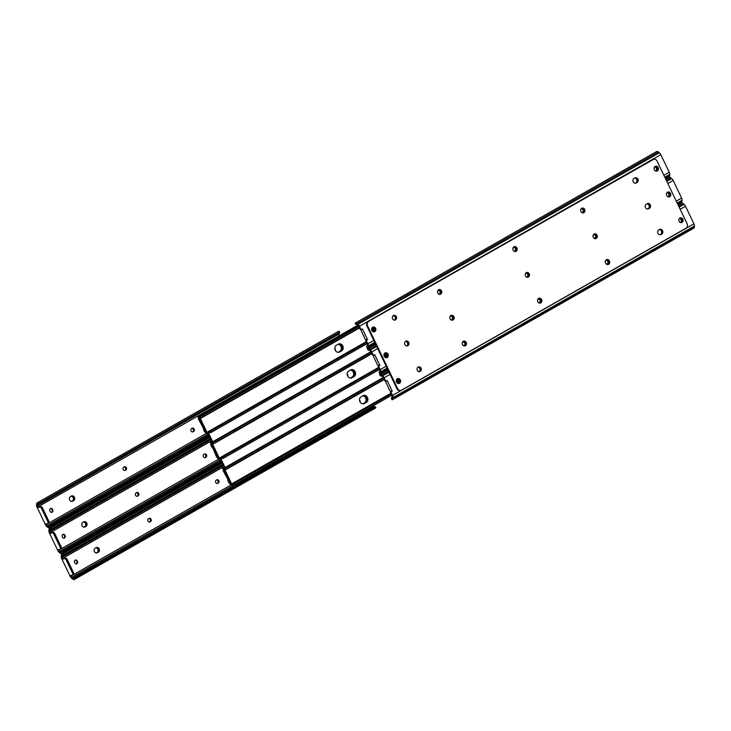 <?xml version="1.0" encoding="UTF-8"?>
<svg xmlns="http://www.w3.org/2000/svg" width="731" height="731" viewBox="0 0 731 731"><rect width="100%" height="100%" fill="white"/><g stroke="black" fill="none" stroke-linecap="round" stroke-linejoin="round"><path stroke-width="1.1" d="M537.605 299.737A1.791 1.526 -104.8 0 1 538.043 299.335L538.519 299.061A1.791 1.526 -104.8 0 1 539.405 302.451L539.588 302.552A1.791 1.526 -104.8 0 1 538.546 302.661M538.519 299.061A1.791 1.526 -104.8 0 1 540.063 302.278L539.588 302.552M605.405 261.141A1.791 1.526 -104.8 0 1 605.853 260.739L606.328 260.474A1.791 1.526 -104.8 0 1 607.214 263.854L606.748 264.129L607.397 263.955A1.791 1.526 -104.8 0 1 606.346 264.065M606.328 260.474A1.791 1.526 -104.8 0 1 607.872 263.681L607.397 263.955M417.885 367.072A2.549 2.166 -104.8 0 1 419.128 371.759M418.187 366.898A2.549 2.166 -104.8 0 1 419.475 371.768A2.549 2.166 -104.8 0 0 418.187 366.898M659.435 229.58A2.549 2.166 -104.8 0 1 660.522 234.386L659.764 234.806M661.82 234.039L660.879 234.578A2.549 2.166 -104.8 0 1 658.686 230.009L659.636 229.47A2.549 2.166 -104.8 0 1 661.82 234.039L661.171 234.212A2.549 2.166 -104.8 0 0 659.755 229.406A2.549 2.166 -104.8 0 1 661.171 234.212L660.221 234.752A2.549 2.166 -104.8 0 1 660.093 234.815A2.549 2.166 -104.8 0 0 660.221 234.752L659.956 234.825M463.18 341.953A1.791 1.526 -104.8 0 1 464.066 345.334L464.249 345.434A1.791 1.526 -104.8 0 1 463.198 345.544M462.257 342.62A1.791 1.526 -104.8 0 1 462.705 342.218L463.18 341.944A1.791 1.526 -104.8 0 1 464.724 345.16L464.249 345.434M396.577 379.572A1.791 1.526 -104.8 0 1 398.998 380.157L399.272 380.732A1.791 1.526 -104.8 0 1 397.18 382.953M679.072 218.779A1.791 1.526 -104.8 0 1 681.502 219.364L681.776 219.94A1.791 1.526 -104.8 0 1 679.675 222.16M385.867 381.107A0.795 0.676 -104.8 0 1 384.862 380.778L385.511 380.604A0.795 0.676 75.2 0 0 386.516 380.933L387.11 380.476L392.245 391.186L391.56 391.45A0.795 0.676 75.2 0 0 391.231 392.538L390.582 392.711L391.944 395.553A1.91 0.987 60.4 0 1 392.236 396.842L392.145 397.92A1.901 0.978 60.4 0 1 392.09 398.221L391.962 399.775A3.171 1.636 -119.6 0 0 392.456 399.665A3.171 1.636 -119.6 0 0 392.995 398.614L393.086 397.527A3.189 1.645 -119.6 0 0 392.593 395.38L391.231 392.538M392.456 399.665L693.82 228.136A3.171 1.636 -119.6 0 0 694.368 227.085L694.45 225.998A3.189 1.645 -119.6 0 0 693.957 223.85L685.514 206.233A3.189 1.645 -119.6 0 0 684.07 204.333L683.083 203.538A3.171 1.636 -119.6 0 0 681.329 203.099A3.171 1.636 -119.6 0 0 681.292 203.117M385.511 380.604L384.15 377.763A3.189 1.645 -119.6 0 0 382.706 375.862L381.719 375.067A3.171 1.636 -119.6 0 0 379.965 374.628A3.171 1.636 -119.6 0 0 379.919 374.647L381.344 375.798A1.901 0.978 60.4 0 1 381.646 375.999L382.633 376.794A1.91 0.987 60.4 0 1 383.501 377.927L384.862 380.778M390.582 392.711A0.795 0.676 -104.8 0 1 390.902 391.624L391.56 391.45M385.447 381.226L389.879 390.857L391.588 391.359L390.902 391.624M396.896 379.316A1.791 1.526 -104.8 0 1 398.349 380.33L398.623 380.897A1.791 1.526 -104.8 0 1 398.057 383.263M679.391 218.523A1.791 1.526 -104.8 0 1 680.853 219.538L681.128 220.113A1.791 1.526 -104.8 0 1 680.561 222.471M381.344 375.798L380.915 375.99A2.394 1.234 128.9 0 0 381.573 375.944M380.065 375.305L379.919 374.647L380.065 375.305M391.962 399.775L391.396 398.066M392.227 396.96L392.191 396.979A2.394 1.636 4.6 0 0 391.423 397.92L392.09 398.221M391.588 391.359L392.245 391.186M514.039 246.731A2.549 2.166 -104.8 0 1 515.328 251.601M513.107 250.157A2.549 2.166 -104.8 0 1 516.908 248.001A2.549 2.166 -104.8 0 1 513.107 250.157M372.783 327.123A2.549 2.166 -104.8 0 1 374.071 332.002M371.86 330.558A2.549 2.166 -104.8 0 1 375.652 328.393A2.549 2.166 -104.8 0 1 371.86 330.558M393.488 315.344A2.549 2.166 -104.8 0 1 394.777 320.215A2.549 2.166 -104.8 0 0 393.488 315.344M392.565 318.771A2.549 2.166 -104.8 0 1 396.357 316.614A2.549 2.166 -104.8 0 1 392.565 318.771M438.691 289.613A2.549 2.166 -104.8 0 1 439.98 294.483M437.768 293.04A2.549 2.166 -104.8 0 1 441.561 290.883A2.549 2.166 -104.8 0 1 437.768 293.04M581.849 208.134A2.549 2.166 -104.8 0 1 583.128 213.004M580.917 211.57A2.549 2.166 -104.8 0 1 584.709 209.404A2.549 2.166 -104.8 0 1 580.917 211.57M637.121 182.485L636.171 183.024A2.549 2.166 -104.8 0 1 633.987 178.455L634.937 177.916A2.549 2.166 -104.8 0 1 637.121 182.485L636.473 182.659A2.549 2.166 -104.8 0 0 635.056 177.843A2.549 2.166 -104.8 0 1 636.473 182.659L635.522 183.198A2.549 2.166 -104.8 0 1 635.394 183.262A2.549 2.166 -104.8 0 0 635.522 183.198L635.257 183.262M538.738 298.285A2.549 2.166 -104.8 0 1 540.026 303.155M537.806 301.711A2.549 2.166 -104.8 0 1 541.607 299.555A2.549 2.166 -104.8 0 1 537.806 301.711M526.384 272.508A2.549 2.166 -104.8 0 1 527.672 277.378M525.461 275.934A2.549 2.166 -104.8 0 1 529.253 273.778A2.549 2.166 -104.8 0 1 525.461 275.934M397.49 378.676A2.549 2.166 -104.8 0 1 398.77 383.556M396.558 382.112A2.549 2.166 -104.8 0 1 400.36 379.946A2.549 2.166 -104.8 0 1 396.558 382.112M417.264 370.325A2.549 2.166 -104.8 0 1 421.056 368.168A2.549 2.166 -104.8 0 1 417.264 370.325M667.641 192.107A2.549 2.166 -104.8 0 1 668.929 196.986M666.709 195.542A2.549 2.166 -104.8 0 1 670.51 193.377A2.549 2.166 -104.8 0 1 666.709 195.542M655.287 166.33A2.549 2.166 -104.8 0 1 656.575 171.209M654.355 169.766A2.549 2.166 -104.8 0 1 658.156 167.6A2.549 2.166 -104.8 0 1 654.355 169.766M649.475 208.262L648.525 208.801A2.549 2.166 -104.8 0 1 646.332 204.232L647.282 203.693A2.549 2.166 -104.8 0 1 649.475 208.262L648.817 208.436A2.549 2.166 -104.8 0 0 647.41 203.629A2.549 2.166 -104.8 0 1 648.817 208.436L647.867 208.975A2.549 2.166 -104.8 0 1 647.748 209.039A2.549 2.166 -104.8 0 0 647.867 208.975L647.602 209.039M679.985 217.893A2.549 2.166 -104.8 0 1 681.274 222.763M679.062 221.319A2.549 2.166 -104.8 0 1 682.855 219.154A2.549 2.166 -104.8 0 1 679.062 221.319M606.547 259.688A2.549 2.166 -104.8 0 1 607.836 264.567M605.615 263.123A2.549 2.166 -104.8 0 1 609.416 260.958A2.549 2.166 -104.8 0 1 605.615 263.123M594.193 233.911A2.549 2.166 -104.8 0 1 595.482 238.781M593.27 237.347A2.549 2.166 -104.8 0 1 597.063 235.181A2.549 2.166 -104.8 0 1 593.27 237.347M451.045 315.39A2.549 2.166 -104.8 0 1 452.334 320.26M450.113 318.817A2.549 2.166 -104.8 0 1 453.914 316.66A2.549 2.166 -104.8 0 1 450.113 318.817M463.399 341.167A2.549 2.166 -104.8 0 1 464.688 346.037M462.467 344.593A2.549 2.166 -104.8 0 1 466.268 342.437A2.549 2.166 -104.8 0 1 462.467 344.593M385.136 352.899A2.549 2.166 -104.8 0 1 386.425 357.779M384.204 356.335A2.549 2.166 -104.8 0 1 388.006 354.17A2.549 2.166 -104.8 0 1 384.204 356.335M405.842 341.121A2.549 2.166 -104.8 0 1 407.13 345.991A2.549 2.166 -104.8 0 0 405.842 341.121M404.91 344.548A2.549 2.166 -104.8 0 1 408.711 342.391A2.549 2.166 -104.8 0 1 404.91 344.548M397.673 388.7A3.189 2.705 75.2 0 0 400.862 390.427L400.213 390.601A3.189 2.705 -104.8 0 1 397.024 388.874L397.673 388.7L367.538 325.788L366.88 325.962A3.189 2.705 -104.8 0 1 367.885 321.759L652.646 159.678A3.189 2.705 -104.8 0 1 653.194 159.459L653.852 159.285A3.189 2.705 75.2 0 0 653.295 159.513L652.646 159.678M397.024 388.874L366.88 325.962M653.852 159.285A3.189 2.705 75.2 0 1 657.041 161.012L687.177 223.924A3.189 2.705 75.2 0 1 686.171 228.127L401.42 390.208A3.189 2.705 75.2 0 1 400.862 390.427M367.885 321.759L653.295 159.513M368.543 321.585A3.189 2.705 75.2 0 0 367.538 325.788M660.522 234.386L660.221 234.752L660.879 234.578M525.251 273.961A1.791 1.526 -104.8 0 1 525.699 273.558L526.174 273.284A1.791 1.526 -104.8 0 1 527.06 276.674L526.585 276.939L527.234 276.775A1.791 1.526 -104.8 0 1 526.192 276.885M526.174 273.284A1.791 1.526 -104.8 0 1 527.709 276.501L527.234 276.775M593.06 235.364A1.791 1.526 -104.8 0 1 593.508 234.962L593.983 234.697A1.791 1.526 -104.8 0 1 594.87 238.078L594.394 238.352L595.043 238.178A1.791 1.526 -104.8 0 1 594.001 238.288M593.983 234.697A1.791 1.526 -104.8 0 1 595.518 237.904L595.043 238.178M405.541 341.295A2.549 2.166 -104.8 0 1 406.774 345.982M647.09 203.803A2.549 2.166 -104.8 0 1 648.169 208.609L647.419 209.029M449.912 316.843A1.791 1.526 -104.8 0 1 450.36 316.441L450.826 316.167A1.791 1.526 -104.8 0 1 451.721 319.557L451.246 319.822L451.895 319.657A1.791 1.526 -104.8 0 1 450.853 319.767M450.826 316.167A1.791 1.526 -104.8 0 1 452.37 319.383L451.895 319.657M384.223 353.795A1.791 1.526 -104.8 0 1 386.653 354.38L386.927 354.955A1.791 1.526 -104.8 0 1 384.826 357.176M666.727 193.002A1.791 1.526 -104.8 0 1 669.157 193.587L669.422 194.163A1.791 1.526 -104.8 0 1 667.33 196.383M648.169 208.609L647.867 208.975L648.525 208.801M373.514 355.33A0.795 0.676 -104.8 0 1 372.508 355.001L373.157 354.827A0.795 0.676 75.2 0 0 374.162 355.156L374.756 354.699L379.892 365.409L379.206 365.674A0.795 0.676 75.2 0 0 378.877 366.761L378.229 366.935L379.59 369.776A1.91 0.987 60.4 0 1 379.882 371.065L379.8 372.143A1.901 0.978 60.4 0 1 379.736 372.445L379.608 373.998A3.171 1.636 -119.6 0 0 380.102 373.888A3.171 1.636 -119.6 0 0 380.65 372.828L380.732 371.75A3.189 1.645 -119.6 0 0 380.248 369.603L378.877 366.761M677.838 204.424L681.475 202.359A3.171 1.636 -119.6 0 0 682.014 201.299L682.096 200.221A3.189 1.645 -119.6 0 0 681.612 198.074L673.169 180.456A3.189 1.645 -119.6 0 0 671.716 178.556L670.738 177.761A3.171 1.636 -119.6 0 0 668.975 177.313A3.171 1.636 -119.6 0 0 668.938 177.341M373.157 354.827L371.796 351.986A3.189 1.645 -119.6 0 0 370.352 350.085L369.365 349.29A3.171 1.636 -119.6 0 0 367.611 348.842A3.171 1.636 -119.6 0 0 367.574 348.87L368.991 350.021A1.901 0.978 60.4 0 1 369.292 350.222L370.279 351.017A1.91 0.987 60.4 0 1 371.147 352.15L372.508 355.001M378.229 366.935A0.795 0.676 -104.8 0 1 378.557 365.847L379.206 365.674M373.102 355.449L377.525 365.071L379.243 365.582L378.557 365.847M384.543 353.539A1.791 1.526 -104.8 0 1 385.995 354.553L386.27 355.12A1.791 1.526 -104.8 0 1 385.712 357.486M667.047 192.746A1.791 1.526 -104.8 0 1 668.5 193.761L668.774 194.336A1.791 1.526 -104.8 0 1 668.216 196.694M368.991 350.021L368.561 350.213A2.394 1.234 128.9 0 0 369.228 350.167M367.72 349.528L367.574 348.87L367.72 349.528M379.608 373.998L379.051 372.289M379.873 371.184L379.837 371.202A2.394 1.636 4.6 0 0 379.069 372.143L379.736 372.445M379.243 365.582L379.892 365.409M513.82 247.517A1.791 1.526 -104.8 0 1 514.706 250.897L514.889 250.998A1.791 1.526 -104.8 0 1 513.838 251.108M512.897 248.184A1.791 1.526 -104.8 0 1 513.345 247.782L513.82 247.507A1.791 1.526 -104.8 0 1 515.364 250.724L514.889 250.998M580.706 209.587A1.791 1.526 -104.8 0 1 581.154 209.185L581.629 208.92A1.791 1.526 -104.8 0 1 582.516 212.301L582.04 212.566L582.698 212.401A1.791 1.526 -104.8 0 1 581.648 212.511M581.629 208.92A1.791 1.526 -104.8 0 1 583.164 212.127L582.698 212.401M393.187 315.518A2.549 2.166 -104.8 0 1 394.429 320.205M634.736 178.026A2.549 2.166 -104.8 0 1 635.815 182.823L635.065 183.253M437.558 291.066A1.791 1.526 -104.8 0 1 438.006 290.664L438.481 290.39A1.791 1.526 -104.8 0 1 439.368 293.78L438.892 294.045M438.481 290.39A1.791 1.526 -104.8 0 1 440.016 293.606L439.541 293.88A1.791 1.526 -104.8 0 1 438.499 293.99M371.869 328.009A1.791 1.526 -104.8 0 1 374.299 328.603L374.574 329.169A1.791 1.526 -104.8 0 1 372.472 331.399M654.373 167.225A1.791 1.526 -104.8 0 1 656.803 167.81L657.078 168.386A1.791 1.526 -104.8 0 1 654.976 170.606M635.815 182.823L635.522 183.198L636.171 183.024M361.16 329.553A0.795 0.676 -104.8 0 1 360.155 329.215L360.812 329.051A0.795 0.676 75.2 0 0 361.818 329.379L362.412 328.923L367.538 339.632L366.852 339.897A0.795 0.676 75.2 0 0 366.533 340.984L365.875 341.158L367.236 343.999A1.91 0.987 60.4 0 1 367.538 345.288L367.446 346.366A1.901 0.978 60.4 0 1 367.382 346.668L367.264 348.221A3.171 1.636 -119.6 0 0 367.757 348.102A3.171 1.636 -119.6 0 0 368.296 347.051L368.378 345.973A3.189 1.645 -119.6 0 0 367.894 343.826L366.533 340.984M665.484 178.647L669.121 176.573A3.171 1.636 -119.6 0 0 669.66 175.522L669.751 174.444A3.189 1.645 -119.6 0 0 669.258 172.297L660.815 154.67A3.189 1.645 -119.6 0 0 659.371 152.779L658.384 151.984A3.171 1.636 -119.6 0 0 656.63 151.536A3.171 1.636 -119.6 0 0 656.584 151.564M360.812 329.051L359.451 326.2A3.189 1.645 -119.6 0 0 357.998 324.308L357.02 323.513A3.171 1.636 -119.6 0 0 355.266 323.065A3.171 1.636 -119.6 0 0 355.22 323.093L356.646 324.244A1.901 0.978 60.4 0 1 356.938 324.445L357.925 325.24A1.91 0.987 60.4 0 1 358.793 326.373L360.155 329.215M365.875 341.158A0.795 0.676 -104.8 0 1 366.204 340.07L366.852 339.897M360.748 329.672L365.18 339.294L366.889 339.805L366.204 340.07M372.198 327.753A1.791 1.526 -104.8 0 1 373.651 328.776L373.925 329.343A1.791 1.526 -104.8 0 1 373.358 331.71M654.693 166.97A1.791 1.526 -104.8 0 1 656.146 167.984L656.42 168.55A1.791 1.526 -104.8 0 1 655.862 170.917M356.646 324.244L356.216 324.436A2.394 1.234 128.9 0 0 356.874 324.39M355.367 323.751L355.22 323.093L355.367 323.751M367.264 348.221L366.697 346.512M367.529 345.407L367.492 345.425A2.394 1.636 4.6 0 0 366.724 346.366L367.382 346.668M366.889 339.805L367.538 339.632M364.394 403.539A3.783 3.216 -104.8 0 1 363.736 403.804A3.783 3.216 -104.8 0 1 359.789 401.365A3.783 3.216 -104.8 0 1 361.151 396.75L363.042 395.672A3.783 3.216 -104.8 0 1 363.7 395.407A3.783 3.216 -104.8 0 1 367.647 397.847A3.783 3.216 -104.8 0 1 366.295 402.461L363.746 403.713A3.783 3.216 -104.8 0 1 363.408 403.877M396.96 379.316A3.783 3.216 -104.8 0 1 397.929 383.254M225.495 468.37A1.901 0.978 60.4 0 1 225.468 468.388A1.901 0.978 60.4 0 1 224.6 468.26A1.435 0.74 -119.6 0 0 223.951 468.16A1.435 0.74 -119.6 0 0 223.924 469.594L230.987 484.333A1.435 0.74 -119.6 0 0 232.431 485.393A1.435 0.74 -119.6 0 0 232.65 485.055A1.901 0.978 60.4 0 1 232.942 484.616A1.901 0.978 60.4 0 1 233.244 484.543L232.696 483.392A3.171 1.636 -119.6 0 0 232.312 483.511A3.171 1.636 -119.6 0 0 231.818 484.242L224.655 469.275A3.171 1.636 -119.6 0 0 226.053 469.53L225.495 468.37L226.098 467.548L227.259 466.972L227.78 468.078L226.053 469.53L384.241 379.49M363.38 395.508A3.783 3.216 -104.8 0 1 367.063 398.203A3.783 3.216 -104.8 0 1 365.646 402.626L363.746 403.713M396.504 379.718A3.783 3.216 -104.8 0 1 397.353 383.071M383.51 377.954L226.098 467.548M383.537 378.018L227.259 466.972M384.067 379.124L227.78 468.078M391.249 394.11L234.962 483.063L235.492 484.169L233.244 484.543M232.696 483.392L234.962 483.063M391.779 395.215L235.492 484.169M363.7 395.489A3.984 3.381 -104.8 0 1 366.414 397.701A3.984 3.381 -104.8 0 1 365.591 402.662M396.339 380.166A3.984 3.381 -104.8 0 1 396.549 380.549A3.984 3.381 -104.8 0 1 396.997 382.779M371.64 328.612A3.984 3.381 -104.8 0 1 371.851 328.996A3.984 3.381 -104.8 0 1 372.298 331.225M338.992 343.935A3.984 3.381 -104.8 0 1 341.715 346.147A3.984 3.381 -104.8 0 1 340.884 351.108M383.994 354.389A3.984 3.381 -104.8 0 1 384.195 354.773A3.984 3.381 -104.8 0 1 384.652 357.002M351.346 369.712A3.984 3.381 -104.8 0 1 354.06 371.924A3.984 3.381 -104.8 0 1 353.237 376.885M225.221 467.904L221 459.086M212.694 441.752L208.573 433.145M224.545 467.822L220.497 459.37M212.191 442.045L208.143 433.593M201.381 415.382A3.189 2.705 -104.8 0 1 202.131 414.733L358.519 325.898M202.131 414.733L358.428 325.77M352.05 377.763A3.783 3.216 -104.8 0 1 351.392 378.028A3.783 3.216 -104.8 0 1 347.444 375.588A3.783 3.216 -104.8 0 1 348.797 370.973L350.697 369.895A3.783 3.216 -104.8 0 1 351.355 369.63A3.783 3.216 -104.8 0 1 355.303 372.07A3.783 3.216 -104.8 0 1 353.941 376.684L351.392 377.936A3.783 3.216 -104.8 0 1 351.054 378.091M384.616 353.539A3.783 3.216 -104.8 0 1 385.575 357.477M213.15 442.593A1.901 0.978 60.4 0 1 213.123 442.611A1.901 0.978 60.4 0 1 212.255 442.483A1.435 0.74 -119.6 0 0 211.597 442.383A1.435 0.74 -119.6 0 0 211.57 443.818L218.633 458.556A1.435 0.74 -119.6 0 0 220.077 459.607A1.435 0.74 -119.6 0 0 220.296 459.278A1.901 0.978 60.4 0 1 220.598 458.84A1.901 0.978 60.4 0 1 220.89 458.766L220.342 457.615A3.171 1.636 -119.6 0 0 219.967 457.734A3.171 1.636 -119.6 0 0 219.474 458.465L212.301 443.498A3.171 1.636 -119.6 0 0 213.699 443.754L213.15 442.593L213.744 441.771L214.905 441.195L215.435 442.301L213.699 443.754L371.896 353.713M351.035 369.731A3.783 3.216 -104.8 0 1 354.709 372.426A3.783 3.216 -104.8 0 1 353.292 376.849L351.392 377.936M384.15 353.941A3.783 3.216 -104.8 0 1 384.999 357.295M371.156 352.178L213.744 441.771M371.193 352.241L214.905 441.195M371.714 353.347L215.435 442.301M378.896 368.333L222.617 457.286L223.138 458.392L220.89 458.766M220.342 457.615L222.617 457.286M379.426 369.438L223.138 458.392M339.696 351.986A3.783 3.216 -104.8 0 1 339.038 352.251A3.783 3.216 -104.8 0 1 335.09 349.811A3.783 3.216 -104.8 0 1 336.443 345.196L338.343 344.118A3.783 3.216 -104.8 0 1 339.001 343.853A3.783 3.216 -104.8 0 1 342.949 346.293A3.783 3.216 -104.8 0 1 341.596 350.898L339.047 352.159A3.783 3.216 -104.8 0 1 338.709 352.315M372.262 327.762A3.783 3.216 -104.8 0 1 373.23 331.7M200.797 416.816A1.901 0.978 60.4 0 1 200.769 416.834A1.901 0.978 60.4 0 1 199.901 416.707A1.435 0.74 -119.6 0 0 199.243 416.606A1.435 0.74 -119.6 0 0 199.225 418.041L206.279 432.779A1.435 0.74 -119.6 0 0 207.723 433.83A1.435 0.74 -119.6 0 0 207.951 433.501A1.901 0.978 60.4 0 1 208.244 433.063A1.901 0.978 60.4 0 1 208.545 432.99L207.988 431.838A3.171 1.636 -119.6 0 0 207.613 431.948A3.171 1.636 -119.6 0 0 207.12 432.688L199.947 417.721A3.171 1.636 -119.6 0 0 201.345 417.968L200.797 416.816L201.4 415.994L202.551 415.418L203.081 416.524L201.4 417.94L359.542 327.936M338.681 343.954A3.783 3.216 -104.8 0 1 342.364 346.649A3.783 3.216 -104.8 0 1 340.938 351.072L339.047 352.159M371.796 328.164A3.783 3.216 -104.8 0 1 372.655 331.518M358.802 326.401L201.4 415.994M358.839 326.465L202.551 415.418M359.369 327.57L203.081 416.524M366.551 342.556L210.263 431.509L210.793 432.615L208.545 432.99M207.988 431.838L210.263 431.509M367.072 343.661L210.793 432.615M230.521 483.374L229.022 483.063L227.734 480.377L227.816 479.225L223.028 470.536L223.924 469.604M362.777 403.887L364.422 402.955A3.783 3.216 75.2 0 0 365.939 398.888A3.783 3.216 75.2 0 0 362.786 395.818M396.832 382.569A3.783 3.216 75.2 0 0 396.293 380.422M363.106 403.896A3.783 3.216 75.2 0 0 363.17 403.859L365.071 402.781A3.783 3.216 75.2 0 0 366.542 398.523A3.783 3.216 75.2 0 0 363.106 395.635M224.106 466.917L222.379 467.986L222.873 468.525A1.901 0.978 -119.6 0 0 223.165 468.452A1.901 0.978 -119.6 0 0 223.467 468.014A1.435 0.74 60.4 0 1 223.686 467.685A1.435 0.74 60.4 0 1 224.454 467.867M224.143 466.981L222.379 467.986L223.421 469.677L222.471 468.233M223.796 469.567L223.887 469.512A3.171 1.636 60.4 0 1 223.796 469.567A3.171 1.636 60.4 0 1 223.421 469.677M231.16 484.644A1.901 0.978 -119.6 0 0 230.649 484.68L230.064 483.547L230.704 483.648L230.064 483.547A3.171 1.636 60.4 0 1 230.567 483.456M230.621 485.183L230.621 484.699A1.901 0.978 -119.6 0 0 230.621 484.699L230.621 485.183L231.27 484.808M218.167 457.597L216.678 457.286L213.004 448.304L211.963 447.454L210.674 444.759L211.57 443.818M350.432 378.11L352.068 377.178A3.783 3.216 75.2 0 0 353.585 373.112A3.783 3.216 75.2 0 0 350.432 370.041M384.488 356.792A3.783 3.216 75.2 0 0 383.939 354.645M350.761 378.119A3.783 3.216 75.2 0 0 350.825 378.082L352.717 377.004A3.783 3.216 75.2 0 0 354.188 372.746A3.783 3.216 75.2 0 0 350.761 369.859M211.762 441.14L210.035 442.209L210.519 442.748A1.901 0.978 -119.6 0 0 210.82 442.675A1.901 0.978 -119.6 0 0 211.113 442.237A1.435 0.74 60.4 0 1 211.332 441.908A1.435 0.74 60.4 0 1 212.109 442.091M211.789 441.204L210.035 442.209L211.067 443.9L210.117 442.456M211.451 443.79L211.533 443.735A3.171 1.636 60.4 0 1 211.451 443.79A3.171 1.636 60.4 0 1 211.067 443.9M218.807 458.867A1.901 0.978 -119.6 0 0 218.295 458.904A1.901 0.978 -119.6 0 0 218.267 458.922L217.719 457.77L218.35 457.871L217.719 457.77A3.171 1.636 60.4 0 1 218.213 457.679M218.267 459.406L218.925 459.031M205.822 431.811L204.324 431.509L203.117 427.662L198.329 418.982L199.225 418.041M338.078 352.333L339.714 351.401A3.783 3.216 75.2 0 0 341.231 347.335A3.783 3.216 75.2 0 0 338.087 344.264M372.134 331.015A3.783 3.216 75.2 0 0 371.595 328.868M338.407 352.342A3.783 3.216 75.2 0 0 338.471 352.305L340.372 351.227A3.783 3.216 75.2 0 0 341.843 346.969A3.783 3.216 75.2 0 0 338.407 344.082M357.852 325.185L198.293 416.003L197.681 416.432L198.165 416.972A1.901 0.978 -119.6 0 0 198.466 416.898A1.901 0.978 -119.6 0 0 198.759 416.46A1.435 0.74 60.4 0 1 198.987 416.131A1.435 0.74 60.4 0 1 199.755 416.314M357.916 325.231L197.681 416.432L198.722 418.123L197.772 416.679M199.097 418.013L199.179 417.958A3.171 1.636 60.4 0 1 199.097 418.013A3.171 1.636 60.4 0 1 198.722 418.123M206.453 433.09A1.901 0.978 -119.6 0 0 205.941 433.127A1.901 0.978 -119.6 0 0 205.914 433.145L205.365 431.994L206.005 432.094L205.365 431.994A3.171 1.636 60.4 0 1 205.859 431.902M205.923 433.629L206.571 433.255M215.727 482.469A1.791 1.526 75.2 0 0 217.829 483.319L218.304 483.045A1.791 1.526 75.2 0 0 216.769 479.838L216.294 480.103A1.791 1.526 75.2 0 0 215.727 482.469M147.918 521.066A1.791 1.526 75.2 0 0 150.019 521.916L150.495 521.642A1.791 1.526 75.2 0 0 148.96 518.425L148.484 518.699A1.791 1.526 75.2 0 0 147.918 521.066M94.381 551.539A2.549 2.166 75.2 0 0 97.369 552.746L98.319 552.207A2.549 2.166 75.2 0 0 96.136 547.629L95.185 548.177A2.549 2.166 75.2 0 0 94.381 551.539M96.593 552.983A2.549 2.166 75.2 0 0 96.72 552.919L97.671 552.371A2.549 2.166 75.2 0 0 96.254 547.565A2.549 2.166 -104.8 0 1 97.671 552.371L96.72 552.919A2.549 2.166 -104.8 0 1 96.593 552.983M217.829 483.319L217.189 483.483L217.655 483.218A1.791 1.526 75.2 0 0 216.76 479.838M149.371 522.08L149.846 521.815A1.791 1.526 75.2 0 0 148.96 518.434M76.307 564.03A1.791 1.526 75.2 0 0 76.865 561.673L76.591 561.097A1.791 1.526 75.2 0 0 75.138 560.083M72.616 574.995A1.59 0.822 -119.6 0 0 72.643 573.387L73.593 572.848A1.59 0.822 60.4 0 1 73.566 574.456L72.616 574.995A1.59 0.822 -119.6 0 1 72.506 575.032L70.551 575.553L70.834 576.156A1.91 0.987 -119.6 0 0 71.702 577.289L72.689 578.084A1.901 0.978 -119.6 0 0 72.99 578.285L74.708 577.353A2.394 1.234 -51.1 0 1 75.878 576.311L76.728 576.997A2.394 1.234 128.9 0 0 75.558 578.038L74.416 579.436A3.171 1.636 60.4 0 1 74.37 579.464A3.171 1.636 60.4 0 1 72.616 579.016L71.629 578.221A3.189 1.645 60.4 0 1 70.185 576.33L61.742 558.703A3.189 1.645 60.4 0 1 61.249 556.556L61.34 555.478A3.171 1.636 60.4 0 1 61.879 554.427A3.171 1.636 60.4 0 1 62.373 554.308L64.282 554.5A2.394 1.636 4.6 0 0 65.781 554.153L223.019 464.651M72.643 573.387L66.137 559.827A1.59 0.822 -119.6 0 0 64.639 558.612L62.683 559.133L62.391 558.53L223.942 466.579M360.155 402.132A1.791 1.526 75.2 0 0 360.017 400.707L359.743 400.131A1.791 1.526 75.2 0 0 359.515 399.766M77.248 560.924A1.791 1.526 75.2 0 0 74.58 562.45L74.854 563.016A1.791 1.526 75.2 0 0 77.523 561.499L76.591 561.097M373.148 405.815L374.062 406.555A1.901 0.978 -119.6 0 0 374.126 406.61M375.78 407.907L375.633 407.249L375.78 407.907A3.171 1.636 60.4 0 1 375.734 407.935L74.37 579.464M65.781 554.153L65.708 555.076A2.394 1.636 -175.4 0 1 64.209 555.432L62.245 555.862A1.901 0.978 -119.6 0 0 62.19 556.163L62.098 557.241A1.91 0.987 -119.6 0 0 62.391 558.53M62.528 555.523L62.373 554.308M65.708 555.076L223.357 465.345M76.728 576.997L374.528 407.496L373.687 406.811A2.394 1.234 -51.1 0 1 374.784 406.564L374.354 406.756M75.558 578.038L375.633 407.249A2.394 1.234 128.9 0 0 374.528 407.496M75.878 576.311L373.687 406.811M74.416 579.436L72.99 578.285L73.822 578.303M64.639 558.612L62.683 559.133M73.593 572.848L67.088 559.288L66.137 559.827M65.589 558.073A1.59 0.822 60.4 0 1 67.088 559.288M73.566 574.456A1.59 0.822 60.4 0 1 73.456 574.493L72.707 574.922M217.162 479.892A2.549 2.166 -104.8 0 1 218.103 482.816M149.352 518.489A2.549 2.166 -104.8 0 1 150.294 521.413M192.454 428.339A2.549 2.166 -104.8 0 1 193.395 431.263M204.808 454.115A2.549 2.166 -104.8 0 1 205.749 457.039M63.67 534.617A2.549 2.166 -104.8 0 1 64.273 537.998M76.024 560.394A2.549 2.166 -104.8 0 1 76.627 563.775M51.325 508.84A2.549 2.166 -104.8 0 1 51.928 512.221M124.654 466.935A2.549 2.166 -104.8 0 1 125.595 469.859M136.999 492.712A2.549 2.166 -104.8 0 1 137.94 495.636M66.092 552.024L65.845 551.503M53.738 526.247L53.491 525.726M65.516 552.353L65.269 551.832M53.162 526.576L52.915 526.055M73.621 500.644A2.549 2.166 75.2 0 0 71.428 496.075L70.478 496.614A2.549 2.166 75.2 0 0 72.671 501.192L72.022 501.356A2.549 2.166 -104.8 0 1 71.894 501.429A2.549 2.166 75.2 0 0 72.022 501.356L72.972 500.817A2.549 2.166 75.2 0 0 71.556 496.011A2.549 2.166 -104.8 0 1 72.972 500.817L71.565 501.42M83.91 521.788A2.549 2.166 -104.8 0 1 85.317 526.594L84.367 527.133A2.549 2.166 -104.8 0 1 84.248 527.206A2.549 2.166 75.2 0 0 84.367 527.133L85.317 526.594A2.549 2.166 75.2 0 0 83.91 521.788M95.935 547.747A2.549 2.166 -104.8 0 1 97.013 552.545L96.264 552.974M71.236 496.194A2.549 2.166 -104.8 0 1 72.314 500.991M83.581 521.971A2.549 2.166 -104.8 0 1 84.668 526.768L83.91 527.197M203.373 456.692A1.791 1.526 75.2 0 0 205.484 457.542L205.959 457.268A1.791 1.526 75.2 0 0 204.415 454.061L203.94 454.326A1.791 1.526 75.2 0 0 203.373 456.692M135.573 495.289A1.791 1.526 75.2 0 0 137.675 496.13L138.15 495.865A1.791 1.526 75.2 0 0 136.606 492.648L136.13 492.922A1.791 1.526 75.2 0 0 135.573 495.289M82.027 525.763A2.549 2.166 75.2 0 0 85.024 526.969L85.975 526.421A2.549 2.166 75.2 0 0 83.782 521.852L82.831 522.391A2.549 2.166 75.2 0 0 82.027 525.763M205.484 457.542L205.301 457.442A1.791 1.526 75.2 0 0 204.415 454.061M137.675 496.13L137.492 496.038A1.791 1.526 75.2 0 0 136.606 492.648M63.953 538.254A1.791 1.526 75.2 0 0 64.52 535.896L64.246 535.32A1.791 1.526 75.2 0 0 62.784 534.306M60.262 549.219A1.59 0.822 -119.6 0 0 60.289 547.61L61.24 547.071A1.59 0.822 60.4 0 1 61.212 548.67L60.262 549.219A1.59 0.822 -119.6 0 1 60.161 549.255L58.197 549.776L58.489 550.379A1.91 0.987 -119.6 0 0 59.357 551.512L60.344 552.307A1.901 0.978 -119.6 0 0 60.646 552.508L62.363 551.576A2.394 1.234 -51.1 0 1 63.524 550.534L64.374 551.22A2.394 1.234 128.9 0 0 63.213 552.261L62.062 553.659A3.171 1.636 60.4 0 1 62.025 553.687A3.171 1.636 60.4 0 1 60.262 553.239L59.284 552.444A3.189 1.645 60.4 0 1 57.831 550.544L49.388 532.926A3.189 1.645 60.4 0 1 48.904 530.779L48.986 529.701A3.171 1.636 60.4 0 1 49.525 528.641A3.171 1.636 60.4 0 1 50.019 528.531L51.928 528.723A2.394 1.636 4.6 0 0 53.427 528.376L210.674 438.874M60.289 547.61L53.792 534.05A1.59 0.822 -119.6 0 0 52.294 532.835L50.329 533.347L50.046 532.753L211.597 440.802M347.81 376.346A1.791 1.526 75.2 0 0 347.673 374.93L347.399 374.354A1.791 1.526 75.2 0 0 347.17 373.989M64.895 535.147A1.791 1.526 75.2 0 0 62.226 536.664L62.501 537.239A1.791 1.526 75.2 0 0 65.169 535.722L64.246 535.32M53.427 528.376L53.354 529.299A2.394 1.636 -175.4 0 1 51.855 529.655L49.9 530.085A1.901 0.978 -119.6 0 0 49.836 530.386L49.754 531.464A1.91 0.987 -119.6 0 0 50.046 532.753M50.174 529.747L50.019 528.531M53.354 529.299L211.003 439.569M64.374 551.22L221.621 461.718M63.524 550.534L221.182 460.804M62.062 553.659L60.646 552.508L61.468 552.526M52.294 532.835L50.329 533.347M61.24 547.071L54.743 533.502L53.792 534.05M53.235 532.296A1.59 0.822 60.4 0 1 54.743 533.502M61.212 548.67A1.59 0.822 60.4 0 1 61.112 548.716L60.353 549.145M191.029 430.915A1.791 1.526 75.2 0 0 193.13 431.765L193.605 431.491A1.791 1.526 75.2 0 0 192.061 428.275L191.595 428.549A1.791 1.526 75.2 0 0 191.029 430.915M123.219 469.512A1.791 1.526 75.2 0 0 125.321 470.353L125.796 470.088A1.791 1.526 75.2 0 0 124.261 466.871L123.786 467.146A1.791 1.526 75.2 0 0 123.219 469.512M193.13 431.765L192.481 431.93L192.957 431.665A1.791 1.526 75.2 0 0 192.061 428.284M125.321 470.353L125.147 470.261A1.791 1.526 75.2 0 0 124.252 466.871M51.609 512.477A1.791 1.526 75.2 0 0 52.166 510.119L51.892 509.544A1.791 1.526 75.2 0 0 50.439 508.529M47.908 523.442A1.59 0.822 -119.6 0 0 47.935 521.833L48.886 521.294A1.59 0.822 60.4 0 1 48.858 522.893L47.908 523.442A1.59 0.822 -119.6 0 1 47.807 523.478L45.852 523.999L46.135 524.602A1.91 0.987 -119.6 0 0 47.003 525.735L47.99 526.53A1.901 0.978 -119.6 0 0 48.292 526.731L50.01 525.799A2.394 1.234 -51.1 0 1 51.179 524.757L52.029 525.443A2.394 1.234 128.9 0 0 50.859 526.484L49.708 527.883A3.171 1.636 60.4 0 1 49.671 527.901A3.171 1.636 60.4 0 1 47.917 527.462L46.93 526.667A3.189 1.645 60.4 0 1 45.486 524.767L37.043 507.15A3.189 1.645 60.4 0 1 36.55 505.002L36.632 503.915A3.171 1.636 60.4 0 1 37.18 502.864A3.171 1.636 60.4 0 1 37.674 502.754L39.584 502.946A2.394 1.636 4.6 0 0 41.082 502.59L338.882 333.089A2.394 1.636 4.6 0 0 339.65 332.148L339.604 332.934M47.935 521.833L41.439 508.273A1.59 0.822 -119.6 0 0 39.94 507.058L37.985 507.57L37.692 506.976L339.221 335.785M335.456 350.569A1.791 1.526 75.2 0 0 335.319 349.153L335.045 348.577A1.791 1.526 75.2 0 0 334.816 348.212M52.55 509.37A1.791 1.526 75.2 0 0 49.872 510.887L50.147 511.462A1.791 1.526 75.2 0 0 52.815 509.946L51.892 509.544M37.18 502.864L338.544 331.335A3.171 1.636 60.4 0 1 339.038 331.225L339.65 332.148L39.584 502.946M338.773 334.04L338.764 334.158A1.91 0.987 -119.6 0 0 339.056 335.447M41.082 502.59L41 503.522A2.394 1.636 -175.4 0 1 39.501 503.878L37.546 504.308A1.901 0.978 -119.6 0 0 37.482 504.609L37.4 505.688A1.91 0.987 -119.6 0 0 37.692 506.976M338.91 332.779L339.577 333.08A2.394 1.636 -175.4 0 1 338.809 334.021L338.882 333.089M37.829 503.97L37.674 502.754M41 503.522L338.809 334.021M52.029 525.443L209.267 435.941M51.179 524.757L208.828 435.027M49.708 527.883L48.292 526.731L49.114 526.749M39.94 507.058L37.985 507.57M48.886 521.294L42.389 507.725L41.439 508.273M40.89 506.519A1.59 0.822 60.4 0 1 42.389 507.725M48.858 522.893A1.59 0.822 60.4 0 1 48.758 522.939L47.999 523.369M540.063 302.278L539.405 302.451M607.872 263.681L607.214 263.854M464.724 345.16L464.066 345.334M693.957 223.85L392.593 395.38M685.514 206.233L680.159 209.276M390.08 374.382L384.15 377.763M683.083 203.538L678.624 206.078M388.545 371.184L381.719 375.067M684.07 204.333L679.136 207.147M389.056 372.243L382.706 375.862M694.45 225.998L393.086 397.527M694.368 227.085L392.995 398.614M392.181 397.481L391.423 397.92M681.502 219.364L680.853 219.538M681.776 219.94L681.128 220.113M398.998 380.157L398.349 380.33M399.272 380.732L398.623 380.897M527.709 276.501L527.06 276.674M595.518 237.904L594.87 238.078M452.37 319.383L451.721 319.557M681.612 198.074L676.257 201.126M386.178 366.231L380.248 369.603M673.169 180.456L667.814 183.499M377.735 348.605L371.796 351.986M670.738 177.761L666.279 180.301M376.2 345.407L369.365 349.29M671.716 178.556L666.791 181.361M376.712 346.467L370.352 350.085M682.096 200.221L677.171 203.026M387.092 368.132L380.732 371.75M682.014 201.299L677.555 203.839M387.476 368.945L380.65 372.828M379.837 371.704L379.069 372.143M669.157 193.587L668.5 193.761M669.422 194.163L668.774 194.336M386.653 354.38L385.995 354.553M386.927 354.955L386.27 355.12M515.364 250.724L514.706 250.897M583.164 212.127L582.516 212.301M440.016 293.606L439.368 293.78M669.258 172.297L663.903 175.349M373.824 340.454L367.894 343.826M660.815 154.67L359.451 326.2M658.384 151.984L357.02 323.513M659.371 152.779L357.998 324.308M669.751 174.444L664.817 177.249M374.738 342.355L368.378 345.973M669.66 175.522L665.21 178.062M375.122 343.168L368.296 347.051M367.483 345.927L366.724 346.366M439.541 293.88L438.902 294.045M656.803 167.81L656.146 167.984M657.078 168.386L656.42 168.55M374.299 328.603L373.651 328.776M374.574 329.169L373.925 329.343M233.509 484.571L232.65 485.055M383.455 377.845L224.6 468.26M366.295 402.461L365.646 402.626M221.155 458.794L220.296 459.278M371.101 352.068L212.255 442.483M353.941 376.684L353.292 376.849M208.81 433.017L207.951 433.501M358.757 326.291L199.901 416.707M341.596 350.898L340.938 351.072M364.422 402.955L365.071 402.781M352.068 377.178L352.717 377.004M339.714 351.401L340.372 351.227M149.38 522.08L150.019 521.916M96.455 552.983L97.369 552.746M70.834 576.156L231.288 484.827M62.098 557.241L223.394 465.437M62.19 556.163L63.515 555.405M64.282 554.5L222.836 464.258M72.689 578.084L374.062 406.555M71.702 577.289L234.313 484.735M97.013 552.545L98.319 552.207M76.865 561.673L77.523 561.499M149.846 521.815L150.495 521.642M217.655 483.218L218.304 483.045M85.975 526.421L84.668 526.768M85.024 526.969L84.102 527.206M72.671 501.192L71.757 501.429M58.489 550.379L218.934 459.05M49.754 531.464L211.049 439.66M49.836 530.386L51.17 529.628M51.928 528.723L210.482 438.481M63.213 552.261L221.758 462.019M60.344 552.307L221.164 460.777M59.357 551.512L220.652 459.708M64.52 535.896L65.169 535.722M137.492 496.038L138.15 495.865M205.301 457.442L205.959 457.268M46.135 524.602L206.59 433.273M37.4 505.688L338.764 334.158M37.482 504.609L38.816 503.851M50.859 526.484L209.413 436.243M47.99 526.53L208.81 434.991M47.003 525.735L208.298 433.931M52.166 510.119L52.815 509.946M125.147 470.261L125.796 470.088M192.957 431.665L193.605 431.491M681.329 203.099L678.085 204.945M388.006 370.05L379.965 374.628M385.657 381.207L386.306 381.034M379.818 375.195L380.687 375.889M668.975 177.313L665.731 179.168M375.652 344.274L367.611 348.842M387.759 369.53L380.102 373.888M373.303 355.43L373.961 355.257M367.474 349.418L368.333 350.112M656.63 151.536L355.266 323.065M375.405 343.753L367.757 348.102M360.959 329.654L361.607 329.48M355.12 323.641L355.979 324.336M233.792 484.616L232.431 485.393M383.245 377.488L223.951 468.16M390.847 393.278L232.312 483.511M221.438 458.84L220.077 459.607M370.891 351.712L211.597 442.383M378.494 367.501L219.967 457.734M209.084 433.063L207.723 433.83M358.546 325.935L199.243 416.606M366.149 341.715L207.613 431.948M223.686 467.685L224.307 467.328M229.899 483.739L230.521 485.037M211.332 441.908L211.953 441.551M217.546 457.962L218.167 459.251M198.987 416.131L358.208 325.505M205.201 432.185L205.822 433.474M61.879 554.427L222.288 463.125M375.021 406.664L375.88 407.359M49.525 528.641L209.943 437.348M62.025 553.687L222.041 462.604M49.671 527.901L209.687 436.827"/></g></svg>
